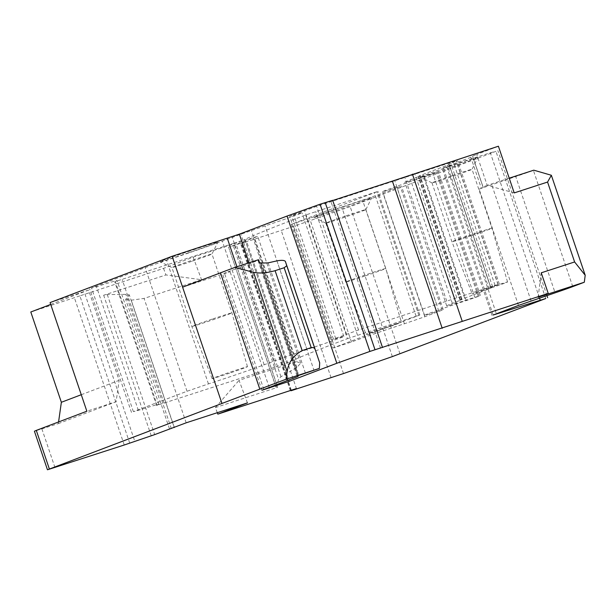<?xml version="1.0" encoding="UTF-8"?>
<svg xmlns="http://www.w3.org/2000/svg" width="616" height="616" viewBox="0 0 616 616"><rect width="100%" height="100%" fill="white"/><g stroke="black" fill="none" stroke-linecap="round" stroke-linejoin="round"><path stroke-width="0.46" stroke-dasharray="3.08 2.31" d="M539.531 298.106L490.336 152.768L442.211 168.299L472.757 156.556L483.221 187.472L481.327 188.28L470.863 157.373M490.336 152.768L495.942 151.336L350.173 206.653L293.67 226.349L240.594 243.697L246.6 241.372L296.419 388.565M217.294 412.697L215.384 407.569L277.693 387.302L230.115 246.731L246.6 241.372M230.115 246.731L228.613 247.178L276.068 387.179L277.693 387.302M129.699 443.066L79.88 295.873L163.525 268.391L193.139 257.149L254.393 237.229L257.757 236.367L228.667 247.147M79.88 295.873L30.8 311.989M50.712 304.435L88.573 290.067L119.134 380.349L116.116 401.701L86.856 411.218M50.088 302.587L88.573 290.067M332.694 200.315L330.8 201.132L332.755 200.493M498.406 146.223L476.738 154.447L487.202 185.354L514.206 192.908M487.202 185.354A34.196 0.708 -18.7 0 0 483.036 187.141L472.572 156.233A34.196 0.708 -18.7 0 1 472.572 156.225A34.196 0.708 -18.7 0 1 476.738 154.447M472.572 156.233L483.221 187.472L472.572 156.225M188.596 252.76A30.469 0.631 -18.7 0 1 160.114 261.746A30.469 0.631 -18.7 0 1 189.328 251.174A30.469 0.631 -18.7 0 1 217.818 242.211A30.469 0.631 -18.7 0 1 188.596 252.76M305.628 214.999L347.478 338.646A523.046 10.888 -18.7 0 0 286.725 363.047L244.875 239.401A523.046 10.888 -18.7 0 1 305.628 214.999L377.962 191.376L291.206 224.347L309.602 218.364A40.41 0.839 -18.7 0 1 362.555 200.131L382.96 193.101L400.292 186.517L396.927 187.38A29.53 0.616 -18.7 0 1 382.675 191.638A29.53 0.616 -18.7 0 1 424.37 176.961L437.391 172.441L432.909 173.666A46.631 0.97 -18.7 0 1 404.851 182.213A46.631 0.97 -18.7 0 1 410.533 179.78L419.712 176.099A34.196 0.708 -18.7 0 1 418.649 176.276A34.196 0.708 -18.7 0 1 422.815 174.49L447.224 165.227L449.118 164.418L448.879 163.995L456.163 160.915A20.205 0.424 -18.7 0 1 453.191 161.692A20.205 0.424 -18.7 0 1 453.199 161.677L316.678 206.345L291.553 215.461L289.666 216.278L293.909 215.076A29.53 0.616 -18.7 0 1 301.963 212.805A29.53 0.616 -18.7 0 1 265.111 225.887L251.436 230.569A34.196 0.708 -18.7 0 1 240.887 234.265L222.322 241.118A40.41 0.839 -18.7 0 1 166.597 260.252L145.16 267.613L91.522 287.972L96.496 286.74A46.631 0.97 -18.7 0 1 117.102 280.634A46.631 0.97 -18.7 0 1 115.315 281.535L233.903 243.266L275.752 366.913L156.572 405.482L157.165 405.182L115.315 281.535M275.752 366.913L286.725 363.047L244.875 239.401L233.903 243.266M449.387 166.466A30.469 0.631 -18.7 0 1 477.877 157.504A30.469 0.631 -18.7 0 1 448.656 168.053A30.469 0.631 -18.7 0 1 420.174 177.038A30.469 0.631 -18.7 0 1 449.387 166.466M343.22 206.76A30.469 0.631 -18.7 0 1 371.71 197.798A30.469 0.631 -18.7 0 1 342.488 208.347A30.469 0.631 -18.7 0 1 314.014 217.333A30.469 0.631 -18.7 0 1 343.22 206.76M538.115 297.259L541.248 272.811M380.626 348.325L330.8 201.132M182.606 287.171L230.076 271.733L224.463 273.165L257.973 260.452L297.328 376.738M258.728 260.129L257.973 260.452M58.574 421.952L58.335 423.623L34.411 431.215M124.247 444.998L74.421 297.805M84.931 293.955L134.758 441.148M163.525 268.391L165.966 274.952L103.657 295.218L107.284 294.587L125.887 294.363L129.306 294.848L174.043 427.003M171.333 428.628L125.887 294.363M169.454 428.751L125.679 299.415L129.306 294.848M125.679 299.415L131.239 300.2L144.075 298.413L201.548 279.718L165.966 274.952M174.151 426.965L131.239 300.2M186.178 422.815L144.075 298.413M247.44 402.895L239.031 380.326L296.504 361.63L254.393 237.229M193.139 257.149L201.548 279.718M215.384 407.569L239.031 380.326M291.045 390.752L241.218 243.551M518.48 305.405L479.117 189.12L481.327 188.28M479.117 189.12L515.746 176.546L555.108 292.831M572.749 286.617L533.387 170.332A21.76 0.454 -18.7 0 1 515.746 176.546M533.387 170.332L533.787 170.178M276.068 387.349L278.578 379.387L233.133 245.122M296.504 361.63L300.67 363.14L296.843 367.483L280.935 376.715L278.578 379.387M280.935 376.715L236.02 244.028M296.843 367.483L253.068 238.146M300.67 363.14L257.757 236.367M81.273 394.717L119.134 380.349M191.699 261.346A21.137 0.439 -18.7 0 1 171.941 267.583A21.137 0.439 -18.7 0 1 171.933 267.575A21.137 0.439 -18.7 0 1 192.207 260.245A21.137 0.439 -18.7 0 1 211.973 254.015A21.137 0.439 -18.7 0 1 211.973 254.031A21.137 0.439 -18.7 0 1 191.699 261.346M347.478 338.646L419.812 315.022L333.056 347.994L291.206 224.347M157.165 405.182A46.631 0.97 -18.7 0 0 158.959 404.281A46.631 0.97 -18.7 0 0 138.354 410.387L133.372 411.619L187.018 391.26L208.447 383.899A40.41 0.839 -18.7 0 0 264.172 364.757L282.736 357.911A34.196 0.708 -18.7 0 0 293.293 354.215L306.96 349.534A29.53 0.616 -18.7 0 0 343.82 336.452A29.53 0.616 -18.7 0 0 335.759 338.723L331.516 339.924L333.41 339.108L358.527 329.991L495.048 285.316A20.205 0.424 -18.7 0 1 495.048 285.324A20.205 0.424 -18.7 0 0 498.013 284.561L490.736 287.641L490.967 288.065L489.081 288.873L464.664 298.136A34.196 0.708 -18.7 0 0 460.506 299.923A34.196 0.708 -18.7 0 0 461.561 299.746L452.383 303.426A46.631 0.97 -18.7 0 0 446.708 305.859A46.631 0.97 -18.7 0 0 474.767 297.312L479.24 296.088L466.227 300.608A29.53 0.616 -18.7 0 0 424.524 315.284A29.53 0.616 -18.7 0 0 438.777 311.026L442.142 310.164L424.809 316.747L404.404 323.77A40.41 0.839 -18.7 0 0 351.451 342.011L333.056 347.994M495.048 285.316L453.191 161.692M452.267 175.545A21.137 0.439 -18.7 0 1 472.033 169.315A21.137 0.439 -18.7 0 1 472.033 169.323A21.137 0.439 -18.7 0 1 451.759 176.646A21.137 0.439 -18.7 0 1 431.993 182.875A21.137 0.439 -18.7 0 1 431.985 182.867A21.137 0.439 -18.7 0 1 452.267 175.545M346.1 215.831A21.137 0.439 -18.7 0 1 365.865 209.609A21.137 0.439 -18.7 0 1 365.865 209.617A21.137 0.439 -18.7 0 1 345.591 216.932A21.137 0.439 -18.7 0 1 325.833 223.169A21.137 0.439 -18.7 0 1 325.825 223.161A21.137 0.439 -18.7 0 1 346.1 215.831M509.216 178.17L487.603 185.2M58.335 423.623L116.116 401.701M212.135 319.127A21.137 0.439 161.3 0 0 191.861 326.449A21.137 0.439 161.3 0 0 191.861 326.457A21.137 0.439 161.3 0 0 211.627 320.228A21.137 0.439 161.3 0 0 231.909 312.897L231.909 312.897A21.137 0.439 161.3 0 0 212.135 319.127M471.687 235.52A21.137 0.439 161.3 0 0 491.961 228.197L491.961 228.197A21.137 0.439 161.3 0 0 472.195 234.419A21.137 0.439 161.3 0 0 451.921 241.749L451.921 241.749A21.137 0.439 161.3 0 0 471.687 235.52M365.519 275.814A21.137 0.439 161.3 0 0 385.801 268.484L385.801 268.484A21.137 0.439 161.3 0 0 366.027 274.713A21.137 0.439 161.3 0 0 345.753 282.043L345.753 282.043A21.137 0.439 161.3 0 0 365.519 275.814M229.599 373.15A18.649 0.385 -18.7 0 1 212.15 378.648A18.649 0.385 -18.7 0 1 230.045 372.18A18.649 0.385 -18.7 0 1 247.486 366.689A18.649 0.385 -18.7 0 1 229.599 373.15M490.097 287.48A18.649 0.385 -18.7 0 1 507.546 281.982A18.649 0.385 -18.7 0 1 489.651 288.45A18.649 0.385 -18.7 0 1 472.21 293.94A18.649 0.385 -18.7 0 1 490.097 287.48M383.937 327.766A18.649 0.385 -18.7 0 1 401.378 322.276A18.649 0.385 -18.7 0 1 383.491 328.744A18.649 0.385 -18.7 0 1 366.043 334.234A18.649 0.385 -18.7 0 1 383.937 327.766M249.033 262.801L288.704 380.01M276.8 384.53L236.929 266.736M269.223 387.402L230.076 271.733M263.825 389.451L224.463 273.165M297.875 375.775L259.559 262.578L297.875 375.775M259.321 262.247L297.767 375.837L259.321 262.254M298.521 375.514L260.437 262.994M260.814 263.101L298.822 375.406M305.421 373.103L268.106 262.878M276.946 260.868L313.975 370.262M54.963 467.536L41.911 428.967M151.243 435.789L103.657 295.218M107.284 294.587L154.678 434.619M291.283 390.236L241.541 243.289M331.085 377.724L281.258 230.523M343.497 373.55L293.67 226.349M392.353 356.595L342.527 209.394M399.992 353.853L350.173 206.653M545.768 298.529L495.942 151.336M446.708 166.951L496.411 313.783M493.17 315.015L443.343 167.814M531.077 300.97L491.714 184.684M357.503 335.189L315.654 211.542M416.062 316.139L374.212 192.492M418.865 315.423L377.015 191.776M351.451 342.011L309.602 218.364M404.404 323.77L362.555 200.131M424.809 316.747L382.96 193.101M442.142 310.164L400.292 186.517M438.777 311.026L396.927 187.38M466.227 300.608L424.37 176.961M478.255 296.458L436.405 172.811M479.24 296.088L437.391 172.441M474.767 297.312L432.909 173.666M452.383 303.426L410.533 179.78M460.144 300.477L418.295 176.831M461.561 299.746L419.712 176.099M464.664 298.136L422.815 174.49M489.081 288.873L447.224 165.227M490.967 288.065L449.118 164.418L490.967 288.065M490.736 287.641L448.887 163.995L490.736 287.641M492.631 286.833L450.773 163.186M498.252 284.692L456.402 161.046M498.013 284.561L456.163 160.915M490.552 286.663L448.694 163.017M456.749 297.659L414.891 174.012M446.723 301.116L404.866 177.47M436.69 304.574L394.841 180.927M358.527 329.991L316.678 206.345M346.5 334.142L304.65 210.495M333.41 339.108L291.553 215.461M335.759 338.723L293.909 215.076M306.96 349.534L265.111 225.887M293.293 354.215L251.436 230.569M282.736 357.911L240.887 234.265M274.105 360.991L232.255 237.345M264.172 364.757L222.322 241.118M208.447 383.899L166.597 260.252M187.018 391.26L145.16 267.613M133.372 411.619L91.522 287.972M138.354 410.387L96.496 286.74M164.072 403.241L122.214 279.595M261.931 390.259L222.576 273.974M290.305 390.559L240.594 243.697M546.939 295.595L497.836 150.52M492.03 315.5L442.211 168.299M228.613 247.178L276.037 387.302M212.15 378.648L191.861 326.457L171.933 267.575L160.114 261.746M247.486 366.689L231.909 312.897L211.973 254.015L217.818 242.211M419.812 315.022L377.962 191.376M331.693 348.571L289.843 224.925M443.281 309.679L401.432 186.032M424.524 315.284L382.675 191.638M480.372 295.603L438.523 171.956M446.708 305.859L404.851 182.213M462.038 299.669L420.189 176.022M460.506 299.923L418.649 176.276M499.383 284.207L457.534 160.56M331.516 339.924L289.666 216.278M343.82 336.452L301.963 212.805M131.485 412.427L89.628 288.781M158.959 404.281L117.102 280.634M156.572 405.482L114.715 281.835M507.546 281.982L491.961 228.197L472.033 169.315L477.877 157.504M431.993 182.875L420.174 177.038M365.865 209.617L371.71 197.798M325.833 223.169L314.014 217.333M431.985 182.867L451.921 241.749L472.21 293.94M365.865 209.609L385.801 268.484L401.378 322.276M325.825 223.161L345.753 282.043L366.043 334.234"/><path stroke-width="0.92" d="M287.01 216.077L239.339 234.165L172.141 256.264L221.96 403.457L47.463 469.777L124.247 444.998L154.678 434.619L186.178 422.815L247.44 402.895L217.833 414.129L296.419 388.565L291.045 390.752L343.497 373.55L392.353 356.595L545.768 298.529L493.17 315.015L518.48 305.405L555.108 292.831A21.76 0.454 -18.7 0 0 572.749 286.617L584.307 282.236L585.2 275.252L574.613 261.962L541.248 272.811L548.225 293.416L369.885 351.428L320.058 204.227L287.01 216.077L336.829 363.278L289.166 381.366L261.931 390.259L297.328 376.738L298.521 375.514L319.373 368.406L285.993 379.264L287.164 371.602L253.561 272.326L234.788 267.436L258.497 259.721L258.728 260.129M584.307 282.236L538.115 297.259L548.225 293.416M369.885 351.428L336.829 363.278M221.96 403.457L285.993 379.264M58.574 421.952L61.361 402.279L30.8 311.989L50.712 304.435M172.141 256.264L50.088 302.587L86.856 411.218L36.298 430.399L49.357 468.968M320.058 204.227L332.694 200.315L382.513 347.516M442.211 328.297L392.384 181.096L332.755 200.493M392.384 181.096L498.406 146.223L514.206 192.908L547.562 182.059L574.613 261.962M319.373 368.406L319.689 362.816L285.362 261.384C284.376 260.214 281.574 260.037 276.946 260.868L268.106 262.878L260.814 263.101L259.321 262.247L258.497 259.721M302.148 350.581L275.106 270.678L284.145 267.737L286.779 265.773L285.362 261.384L315.184 349.688C314.661 347.901 313.328 347.216 311.188 347.64L302.148 350.581C293.347 355.548 288.357 362.555 287.164 371.602M182.606 287.171L234.788 267.436M220.451 272.826L259.813 389.12M47.463 469.777L34.411 431.215L36.298 430.399M174.22 427.535L174.043 427.003M217.833 414.129L217.294 412.697M509.216 178.17L533.787 170.178L551.358 175.267L585.2 275.252M61.361 402.279L81.273 394.717M547.562 182.059L551.358 175.267M275.106 270.678C266.736 273.027 259.559 273.573 253.561 272.326M239.339 234.165L249.033 262.801M288.704 380.01L289.166 381.366M277.131 385.516L276.8 384.53M236.929 266.736L227.312 238.315M462.262 321.383L412.435 174.182M375.013 349.757L325.194 202.564M269.438 388.018L269.223 387.402M298.09 376.415L297.875 375.775L298.09 376.415M259.559 262.578L258.728 260.121L259.559 262.578M540.155 299.961L539.531 298.106M286.779 265.773L315.184 349.688M311.188 347.64L284.145 267.737M547.655 297.721L546.939 295.595"/></g></svg>
